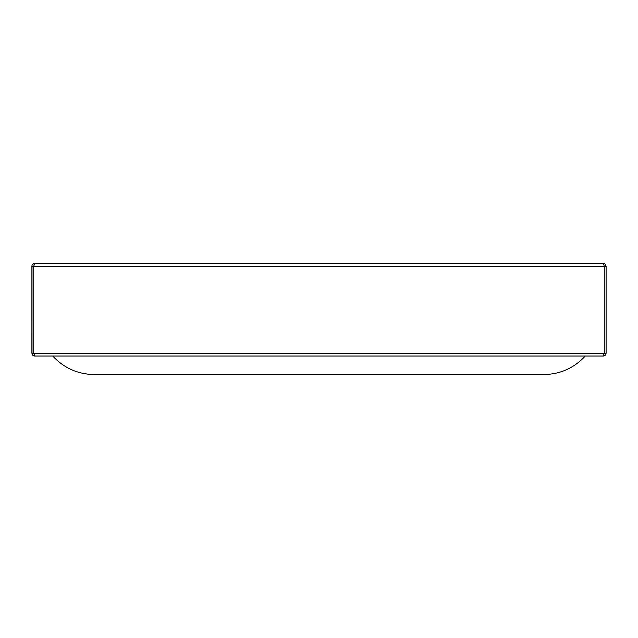 <?xml version="1.0" encoding="UTF-8"?>
<svg xmlns="http://www.w3.org/2000/svg" width="638" height="638" viewBox="0 0 638 638"><rect width="100%" height="100%" fill="white"/><g stroke="black" fill="none" stroke-linecap="round" stroke-linejoin="round"><path stroke-width="0.96" d="M51.351 263.43L34.675 263.43L33.75 266.213L31.9 266.213L31.9 353.269L33.75 353.269L34.675 356.044L52.747 356.044L34.675 356.044L32.713 355.23L32.004 354.01L31.996 265.472M32.737 264.22L34.611 263.43L603.325 263.43L605.287 264.244L606.1 266.213L606.1 353.269L33.75 353.269L33.75 266.213L604.25 266.213L604.25 353.269L603.325 356.044L34.675 356.044L32.713 355.23M52.747 356.044C63.936 368.078 77.74 374.251 94.169 374.57L543.831 374.57C560.26 374.251 574.064 368.078 585.253 356.044M33.75 355.884L33.192 355.613M604.25 355.884L604.808 355.613M33.966 263.526L33.192 263.861M34.675 263.43L32.713 264.244L34.675 263.43L586.649 263.43M605.263 264.22L604.808 263.861M605.287 355.23L603.325 356.044L605.287 355.23L606.1 353.269L606.1 266.213L604.25 266.213L603.325 263.43L604.034 263.526M33.75 263.59L32.107 265.145M603.325 263.43L605.287 264.244L604.25 263.59"/></g></svg>
